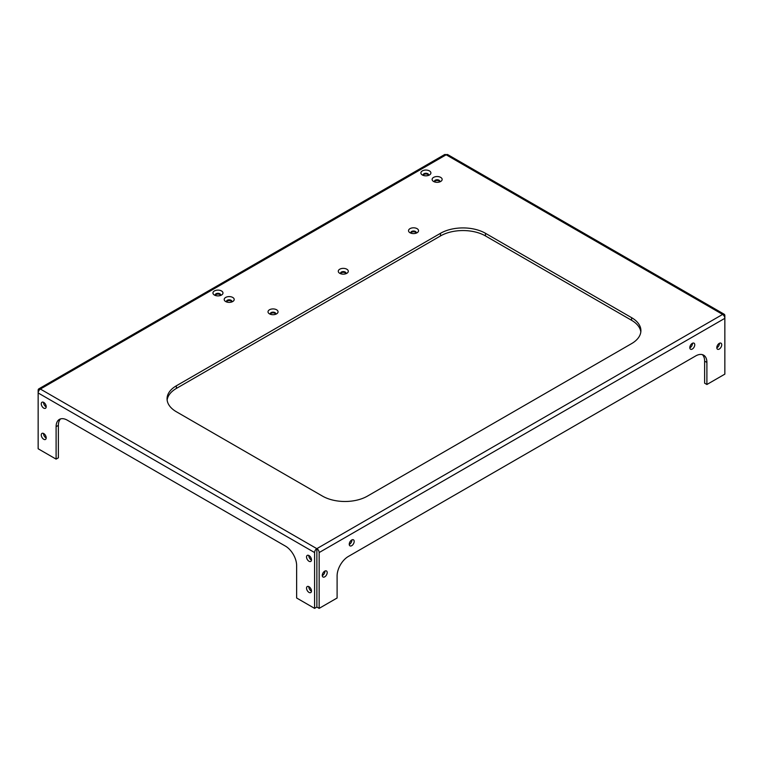 <?xml version="1.0" encoding="UTF-8"?>
<svg xmlns="http://www.w3.org/2000/svg" width="763" height="763" viewBox="0 0 763 763"><rect width="100%" height="100%" fill="white"/><g stroke="black" fill="none" stroke-linecap="round" stroke-linejoin="round"><path stroke-width="1.14" d="M631.592 343.617L367.451 496.112A31.788 18.35 180 0 1 322.491 496.112L176.367 411.753A31.788 18.35 180 0 1 167.059 398.772A31.788 18.35 180 0 1 176.367 385.792L440.509 233.297A31.788 18.35 0 0 1 485.468 233.297L631.592 317.656A31.788 18.35 0 0 1 640.901 330.637A31.788 18.35 0 0 1 631.592 343.617M40.401 389.025L40.401 389.063A3.176 1.831 120 0 0 38.15 392.955L314.585 552.555A3.176 1.831 120 0 1 316.836 548.664L316.874 548.635A3.176 1.831 60 0 1 319.153 552.555L724.85 318.324A3.176 1.831 60 0 0 722.599 314.432L722.599 314.394A3.176 1.831 -60 0 1 724.192 314.232A3.176 1.831 -60 0 1 724.85 315.691L724.85 374.137L706.9 384.495L706.9 362.435A15.899 9.175 120 0 0 703.61 355.157A15.899 9.175 120 0 0 695.665 355.949L348.338 556.465A15.899 9.175 120 0 0 337.103 575.941L337.103 598.001L319.153 608.369L316.874 607.043L314.585 608.369L296.635 598.001L296.635 565.555A15.899 9.175 -120 0 0 285.4 546.089L67.335 420.194A15.899 9.175 -120 0 0 59.39 419.402A15.899 9.175 -120 0 0 56.1 426.679L56.1 459.126L38.15 448.768L38.15 390.322A3.176 1.831 -120 0 1 38.808 388.863A3.176 1.831 -120 0 1 40.401 389.025L446.164 154.794A3.176 1.831 -60 0 1 447.757 154.631L724.192 314.232M433.594 181.48A5.007 2.89 0 0 0 440.68 181.48A5.007 2.89 0 0 0 440.68 177.388A5.007 2.89 0 0 0 433.594 177.388A5.007 2.89 0 0 0 433.594 181.48L433.594 181.48M422.359 174.985A5.007 2.89 0 0 0 429.435 174.985A5.007 2.89 0 0 0 429.435 170.902A5.007 2.89 0 0 0 422.359 170.902A5.007 2.89 0 0 0 422.359 174.985L422.359 174.985M409.998 232.744A5.007 2.89 0 0 0 417.075 232.744A5.007 2.89 0 0 0 417.075 228.652A5.007 2.89 0 0 0 409.998 228.652A5.007 2.89 0 0 0 409.998 232.744L409.998 232.744M339.745 273.307A5.007 2.89 0 0 0 346.822 273.307A5.007 2.89 0 0 0 346.822 269.215A5.007 2.89 0 0 0 339.745 269.215A5.007 2.89 0 0 0 339.745 273.307L339.745 273.307M269.492 313.86A5.007 2.89 0 0 0 276.578 313.86A5.007 2.89 0 0 0 276.578 309.768A5.007 2.89 0 0 0 269.492 309.768A5.007 2.89 0 0 0 269.492 313.86L269.492 313.86M225.657 301.528A5.007 2.89 0 0 0 232.734 301.528A5.007 2.89 0 0 0 232.734 297.446A5.007 2.89 0 0 0 225.657 297.446A5.007 2.89 0 0 0 225.657 301.528L225.657 301.528M214.413 295.043A5.007 2.89 0 0 0 221.499 295.043A5.007 2.89 0 0 0 221.499 290.951A5.007 2.89 0 0 0 214.413 290.951A5.007 2.89 0 0 0 214.413 295.043L214.413 295.043M640.825 331.953A31.788 18.35 0 0 0 631.592 320.298L631.592 317.656M167.135 400.098A31.788 18.35 180 0 1 176.367 388.434L440.509 235.929A31.788 18.35 0 0 1 485.468 235.929L631.592 320.298M446.097 154.794A3.176 1.831 -120 0 0 444.505 154.631L38.808 388.863M314.585 608.369L314.585 552.555M316.874 607.043L316.874 548.635L722.599 314.432M319.153 608.369L319.153 552.555M439.612 181.947A2.699 1.564 0 0 0 439.841 181.317A2.699 1.564 0 0 0 437.142 179.753A2.699 1.564 0 0 0 434.433 181.317A2.699 1.564 0 0 0 434.672 181.947M428.367 175.461A2.699 1.564 0 0 0 428.596 174.822A2.699 1.564 0 0 0 425.897 173.268A2.699 1.564 0 0 0 423.198 174.822A2.699 1.564 0 0 0 423.427 175.461M416.007 233.211A2.699 1.564 0 0 0 416.236 232.581A2.699 1.564 0 0 0 413.536 231.017A2.699 1.564 0 0 0 410.828 232.581A2.699 1.564 0 0 0 411.066 233.211M345.753 273.774A2.699 1.564 0 0 0 345.982 273.144A2.699 1.564 0 0 0 343.283 271.58A2.699 1.564 0 0 0 340.584 273.144A2.699 1.564 0 0 0 340.813 273.774M275.5 314.327A2.699 1.564 0 0 0 275.739 313.698A2.699 1.564 0 0 0 273.03 312.143A2.699 1.564 0 0 0 270.331 313.698A2.699 1.564 0 0 0 270.56 314.327M231.675 301.995L231.647 302.005A2.699 1.564 0 0 0 231.895 301.366A2.699 1.564 0 0 0 229.196 299.811A2.699 1.564 0 0 0 226.497 301.366A2.699 1.564 0 0 0 226.725 302.005M220.431 295.51A2.699 1.564 0 0 0 220.66 294.88A2.699 1.564 0 0 0 217.96 293.316A2.699 1.564 0 0 0 215.252 294.88A2.699 1.564 0 0 0 215.49 295.51M416.159 232.963A2.699 1.564 0 0 0 413.536 231.78A2.699 1.564 0 0 0 410.914 232.963M345.906 273.516A2.699 1.564 0 0 0 343.283 272.334A2.699 1.564 0 0 0 340.66 273.516M275.653 314.079A2.699 1.564 0 0 0 273.03 312.897A2.699 1.564 0 0 0 270.407 314.079M428.52 175.204A2.699 1.564 0 0 0 425.897 174.021A2.699 1.564 0 0 0 423.274 175.204M439.765 181.689A2.699 1.564 0 0 0 437.142 180.507A2.699 1.564 0 0 0 434.519 181.689M220.574 295.262A2.699 1.564 0 0 0 217.96 294.079A2.699 1.564 0 0 0 215.338 295.262M231.818 301.747A2.699 1.564 0 0 0 229.196 300.565A2.699 1.564 0 0 0 226.573 301.747M60.611 418.887A15.899 9.175 -120 0 0 58.379 425.363L58.379 457.81L56.1 459.126M46.2 406.889A3.491 2.012 60 0 1 43.548 402.521A3.491 2.012 60 0 1 43.558 402.32M311.466 560.042A3.491 2.012 60 0 1 308.815 555.674A3.491 2.012 60 0 1 308.824 555.474M46.2 438.038A3.491 2.012 60 0 1 43.548 433.67A3.491 2.012 60 0 1 43.558 433.47M311.466 591.191A3.491 2.012 60 0 1 308.815 586.823A3.491 2.012 60 0 1 308.824 586.623M706.9 384.495L704.621 383.179L704.621 361.118A15.899 9.175 120 0 0 702.389 354.642M349.254 544.467A3.491 2.012 120 0 0 351.896 540.099A3.491 2.012 120 0 0 351.886 539.899M322.272 575.617A3.491 2.012 120 0 0 324.924 571.249A3.491 2.012 120 0 0 324.914 571.048M716.8 347.833A3.491 2.012 120 0 0 719.452 343.464A3.491 2.012 120 0 0 719.442 343.264M689.828 347.833A3.491 2.012 120 0 0 692.47 343.464A3.491 2.012 120 0 0 692.47 343.264M41.269 403.837A3.491 2.012 60 0 1 41.994 402.244A3.491 2.012 60 0 1 45.475 404.256A3.491 2.012 60 0 1 45.475 408.291A3.491 2.012 60 0 1 42.785 407.356A3.491 2.012 60 0 1 41.269 403.837M306.535 556.99A3.491 2.012 60 0 1 307.26 555.397A3.491 2.012 60 0 1 310.741 557.41A3.491 2.012 60 0 1 310.741 561.434A3.491 2.012 60 0 1 308.061 560.5A3.491 2.012 60 0 1 306.535 556.99M41.269 434.986A3.491 2.012 60 0 1 41.994 433.394A3.491 2.012 60 0 1 45.475 435.406A3.491 2.012 60 0 1 45.475 439.44A3.491 2.012 60 0 1 42.785 438.506A3.491 2.012 60 0 1 41.269 434.986M306.535 588.139A3.491 2.012 60 0 1 307.26 586.547A3.491 2.012 60 0 1 310.741 588.559A3.491 2.012 60 0 1 310.741 592.584A3.491 2.012 60 0 1 308.061 591.649A3.491 2.012 60 0 1 306.535 588.139M694.759 344.79A3.491 2.012 120 0 0 694.034 343.188A3.491 2.012 120 0 0 690.544 345.2A3.491 2.012 120 0 0 690.544 349.235A3.491 2.012 120 0 0 693.233 348.3A3.491 2.012 120 0 0 694.759 344.79M327.203 572.565A3.491 2.012 120 0 0 326.478 570.972A3.491 2.012 120 0 0 322.997 572.984A3.491 2.012 120 0 0 322.997 577.009A3.491 2.012 120 0 0 325.677 576.075A3.491 2.012 120 0 0 327.203 572.565M354.185 541.415A3.491 2.012 120 0 0 353.46 539.822A3.491 2.012 120 0 0 349.969 541.835A3.491 2.012 120 0 0 349.969 545.86A3.491 2.012 120 0 0 352.659 544.925A3.491 2.012 120 0 0 354.185 541.415M721.731 344.79A3.491 2.012 120 0 0 721.006 343.188A3.491 2.012 120 0 0 717.525 345.2A3.491 2.012 120 0 0 717.525 349.235A3.491 2.012 120 0 0 720.215 348.3A3.491 2.012 120 0 0 721.731 344.79M722.599 314.394L446.164 154.794M40.401 389.063L316.836 548.664M485.468 235.929L485.468 233.297M440.509 235.929L440.509 233.297M176.367 388.434L176.367 385.792M56.1 426.679L58.379 425.363M706.9 362.435L704.621 361.118"/></g></svg>
